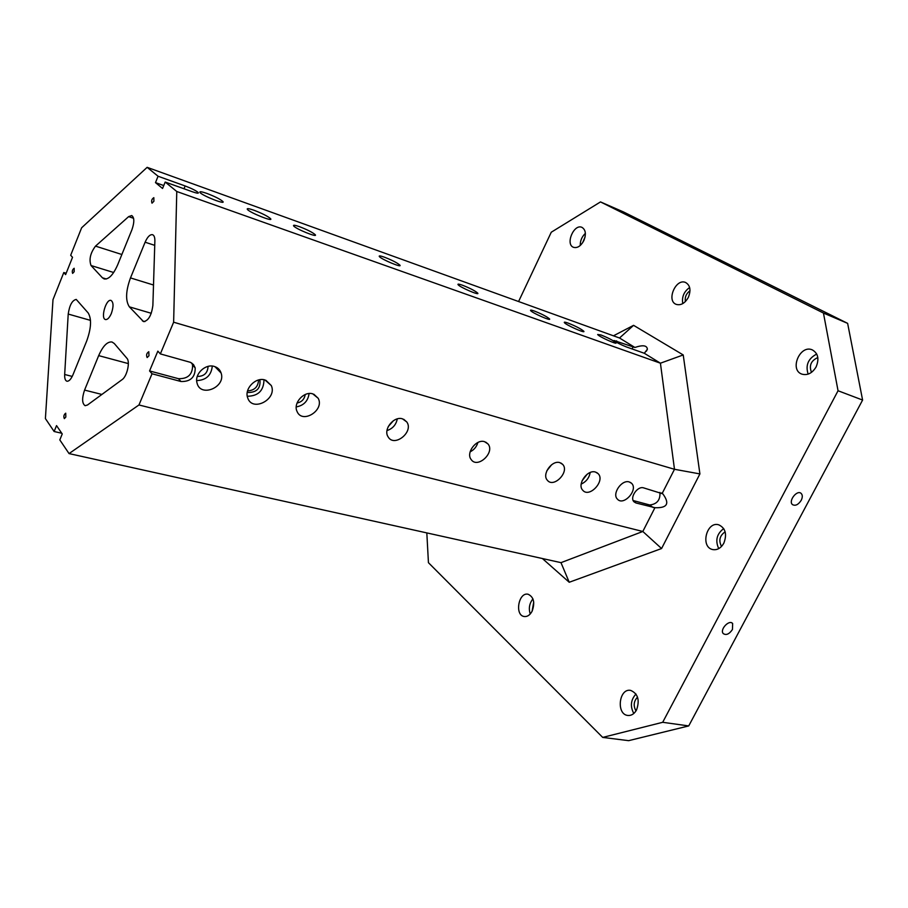<?xml version="1.0" encoding="UTF-8"?>
<svg xmlns="http://www.w3.org/2000/svg" width="908" height="908" viewBox="0 0 908 908"><rect width="100%" height="100%" fill="white"/><g stroke="black" fill="none" stroke-linecap="round" stroke-linejoin="round"><path stroke-width="1.36" d="M129.367 306.847C125.361 300.684 125.724 291.048 130.491 277.916L145.11 242.209C147.505 236.818 149.99 234.309 152.555 234.695C154.144 235.342 154.916 237.408 154.871 240.892L152.873 305.429C151.511 315.428 148.401 320.819 143.532 321.614L129.367 306.847L151.273 313.294M602.696 737.41L662.692 722.303L688.729 725.923L628.631 740.667L602.696 737.41L428.44 562.688L426.817 532.905M567.977 323.044C575.672 326.097 580.95 328.832 583.799 331.25C585.978 333.917 565.536 324.792 564.333 322.556C563.97 321.897 565.185 322.056 567.977 323.044M102.411 277.791L91.038 265.533C88.859 259.518 90.346 253.048 95.51 246.125L128.641 216.626L131.728 215.548C134.429 217.534 134.498 222.278 131.91 229.781L117.688 264.784C113.239 274.84 108.744 279.562 104.193 278.949L102.411 277.791L106.327 278.983M126.927 358.308L114.294 343.519L112.013 341.998C107.36 341.431 102.922 345.982 98.677 355.618L84.569 390.088C81.822 398.306 82.004 403.504 85.114 405.694L87.452 405.025L122.103 379.635C127.052 376.434 130.377 361.69 126.927 358.308M88.178 312.954L76.238 299.424C72.231 300.242 69.553 305.111 68.213 314.054L64.672 374.493C64.525 378.375 65.263 380.622 66.908 381.224C68.974 381.439 70.994 379.294 72.969 374.777L86.714 340.965C91.254 328.253 91.742 318.912 88.178 312.954M191.747 363.041L192.587 365.118C192.689 374.436 187.967 378.954 178.433 378.681L149.559 370.941L152.033 373.767L138.958 404.968L69.053 453.591L59.803 439.903L62.243 433.956L56.534 425.614L54.128 431.504L45.4 418.577L52.993 299.651L63.798 272.525L65.614 274.613L72.526 257.304L70.676 255.273L81.641 227.772L147.141 167.333L158.071 176.243L155.484 182.61L163.746 185.55M149.559 370.941L157.844 351.146L160.353 353.904L173.632 322.204L674.485 469.288L660.422 363.2L644.328 353.28L647.381 349.217C647.018 345.358 642.853 344.779 634.896 347.469L614.035 340.511C616.282 342.395 620.391 344.529 626.361 346.913L644.328 353.28M155.484 182.61L162.555 188.478L165.188 182.043L176.776 191.497L173.632 322.204M65.83 417.044L64.332 418.622C63.39 416.477 63.855 414.661 65.716 413.185L65.83 417.044M74.172 271.708L72.629 273.387C71.88 271.299 72.39 269.597 74.161 268.269L74.172 271.708M153.895 201.258L152.011 203.176C151.159 200.838 151.772 199 153.838 197.672L153.895 201.258M148.98 355.766L147.153 357.559C146.052 355.153 146.597 353.201 148.787 351.702L148.98 355.766M111.343 313.476C109.437 317.777 107.484 319.798 105.487 319.548C100.323 318.538 106.134 298.505 111.037 300.423C113.568 302.25 113.67 306.598 111.343 313.476M54.128 431.504L61.767 433.252M69.053 453.591L560.985 562.654L642.819 531.475L654.929 507.697C667.335 508.208 669.968 503.599 662.84 493.861L643.602 487.868C637.541 485.735 629.403 497.652 634.034 501.84L635.963 502.975L654.929 507.697M613.445 335.812L633.58 325.336L619.517 338.003L634.896 347.469M138.958 404.968L642.819 531.475L661.58 548.534L569.225 582.266L542.394 558.534M595.478 472.058L598.122 473.647C605.579 480.831 589.292 498.401 582.743 490.229C576.807 484.407 587.419 469.22 595.478 472.058M264.92 379.953L271.299 385.56C277.587 399.191 252.288 412.527 247.714 397.886C244.025 388.942 255.647 376.843 264.92 379.953M214.254 366.435C217.693 367.49 219.974 369.669 221.098 373.006C226.183 387.228 200.293 398.022 197.013 382.926C194.312 374.107 205.412 363.518 214.254 366.435M312.772 393.856L318.197 398.294C324.814 410.234 302.216 424.376 297.052 411.449C292.853 403.254 303.93 390.871 312.772 393.856M402.494 418.838L406.795 421.959C414.025 432.015 394.083 447.837 388.068 436.771C383.006 429.382 393.856 415.864 402.494 418.838M484.543 441.674L487.993 443.955C495.348 452.513 477.483 469.084 471.161 459.539C465.656 452.944 476.246 438.791 484.543 441.674M559.861 462.637L562.665 464.374C569.906 471.74 553.653 488.549 547.331 480.219C541.656 474.328 551.962 459.868 559.861 462.637M629.255 481.955L631.571 483.294C638.562 489.73 623.592 506.471 617.406 499.128C611.742 493.861 621.764 479.31 629.255 481.955M152.033 373.767L180.987 381.508C190.544 381.769 195.288 377.229 195.197 367.888L193.495 364.573L190.498 362.36L160.353 353.904M662.227 493.362L674.485 469.288L699.909 473.919L661.58 548.534M176.776 191.497L660.422 363.2L683.225 354.949L699.909 473.919M253.979 210.247C262.196 213.403 267.712 216.195 270.539 218.646C274.08 222.392 249.768 212.699 247.362 209.385C246.601 208.17 248.815 208.454 253.979 210.247M206.854 193.404C214.776 196.434 220.099 199.113 222.801 201.451C226.398 205.185 202.473 195.822 199.987 192.496C199.192 191.248 201.485 191.554 206.854 193.404M299.47 226.671C307.256 229.679 312.5 232.346 315.212 234.684C318.39 238.123 295.747 228.941 293.625 225.91C292.966 224.832 294.907 225.082 299.47 226.671M384.311 257.146C391.972 260.119 397.159 262.787 399.872 265.125C402.687 268.291 381.11 259.245 379.317 256.499C378.761 255.568 380.418 255.784 384.311 257.146M462.331 285.169C469.867 288.12 474.998 290.764 477.71 293.102C480.196 296.008 459.539 287.098 458.018 284.613C457.553 283.807 458.994 284 462.331 285.169M534.301 311.013C541.724 313.952 546.798 316.586 549.522 318.901C551.724 321.568 531.827 312.772 530.567 310.525C530.181 309.844 531.43 310.003 534.301 311.013M600.914 334.939C608.212 337.855 613.24 340.466 615.965 342.77C617.928 345.21 598.701 336.539 597.657 334.507L600.914 334.939M165.188 182.043L192.473 191.792C196.991 193.347 198.909 193.597 198.239 192.553C196.026 190.646 191.656 188.444 185.141 185.958L158.071 176.243M147.141 167.333L619.517 338.003M66.171 273.24L63.798 272.525M688.729 725.923L862.6 400.053L847.629 323.361L623.512 211.961L600.506 201.917L823.442 313.033L838.05 390.746L662.692 722.303M532.156 611.129C530.011 615.102 527.332 616.895 524.143 616.509C514.405 615.193 518.604 591.823 528.127 594.252C533.791 596.987 535.13 602.606 532.156 611.129M723.824 543.211C720.884 548.228 717.15 550.339 712.61 549.544C700.091 546.979 706.572 520.954 718.75 524.813C725.515 528.104 727.206 534.233 723.824 543.211M688.298 297.461C684.916 303.306 680.921 305.61 676.29 304.396C666.018 300.934 675.802 277.916 685.631 282.502C690.273 285.328 691.17 290.31 688.298 297.461M636.553 709.942C634.295 713.938 631.378 715.776 627.803 715.459C615.953 714.346 618.972 687.992 630.629 690.386C637.961 693.542 639.936 700.057 636.553 709.942M816.099 366.934C812.24 373.233 807.507 375.628 801.889 374.13C789.131 369.919 800.005 344.336 812.251 349.852C818.108 353.235 819.391 358.932 816.099 366.934M583.81 240.665C580.825 246.102 577.397 248.315 573.527 247.328C565.06 244.456 573.89 223.482 581.96 227.363C585.739 229.758 586.352 234.196 583.81 240.665M633.58 325.336L683.225 354.949M518.582 301.535L551.269 232.221L600.506 201.917M704.177 252.469L694.393 248.088L704.177 252.469M823.442 313.033L847.629 323.361M732.45 629.494C729.26 634.147 726.207 635.509 723.267 633.602C719.465 629.675 729.272 619.165 732.654 623.535L732.45 629.494M801.208 500.331C798.336 504.7 795.453 506.142 792.525 504.644C788.008 501.273 796.952 489.503 801.106 493.373C802.649 494.939 802.683 497.255 801.208 500.331M862.6 400.053L838.05 390.746M569.225 582.266L560.985 562.654M582.595 242.788L585.081 236.931M585.376 233.367C581.88 236.682 580.167 240.733 580.235 245.501M811.491 372.371C808.88 365.595 810.992 360.658 817.824 357.559M816.723 354.052C808.188 358.546 805.328 365.232 808.143 374.13M635.986 710.93C633.182 705.834 633.693 701.226 637.53 697.128M635.975 694.018C630.742 699.83 630.016 706.322 633.795 713.495M685.358 301.604C684.711 297.098 686.255 293.477 690.001 290.73M689.637 287.507C683.974 291.536 681.681 296.905 682.759 303.613M721.508 546.468C718.466 540.487 719.681 535.606 725.151 531.838M723.71 528.581C716.73 533.881 715.073 540.566 718.727 548.636M532.077 611.3L533.722 602.072M532.939 598.883C529.375 603.4 528.479 608.428 530.238 613.99M659.923 492.386C660.422 499.979 657.017 504.178 649.708 504.973L633.182 500.546M546.82 470.809L551.633 464.726M470.128 451.855C474.067 449.846 476.655 446.725 477.903 442.48M393.448 420.676L388.261 426.544M386.978 430.585C392.665 428.678 396.104 424.785 397.284 418.906M305.213 394.526C304.441 399.214 301.717 402.04 297.064 403.027M296.246 406.92C303.749 405.536 308.028 401.075 309.083 393.539M208.08 366.401C207.66 373.097 204.062 376.434 197.274 376.434M196.684 380.588C206.116 380.202 211.314 375.367 212.29 366.083M259.858 379.714L259.915 379.85C260.744 388.193 256.862 392.404 248.259 392.494L247.282 392.154M247.282 396.251C258.224 396.115 263.785 390.61 263.978 379.737M258.576 379.987C258.133 386.842 254.467 390.474 247.566 390.871M587.192 474.192L582.073 480.786M581.177 484.089C586.182 481.773 589.19 477.914 590.189 472.512M144.871 321.614L142.408 320.899M113.67 272.502L91.038 265.533M133.59 218.295L128.641 216.626M121.865 254.501L95.51 246.125M90.494 320.376L68.213 314.054M72.231 376.423L64.672 374.493M130.491 277.916L153.497 285.01M154.735 245.353L145.11 242.209M128.346 363.597L98.677 355.618M101.889 394.447L84.569 390.088M185.141 185.958L183.995 188.762M653.17 507.561L649.708 504.973M635.963 502.975L633.455 501.068M180.987 381.508L178.433 378.681M616.611 340.863L616.044 342.01M633.16 346.799L632.093 348.956M197.967 193.2L198.239 192.553M731.939 622.956L732.654 623.535M661.603 492.953L662.84 493.861M192.587 365.118L195.197 367.888M630.311 482.364L631.571 483.294M561.008 463.08L562.665 464.374M485.746 442.128L487.993 443.955M403.708 419.28L406.795 421.959M313.85 394.231L318.197 398.294M214.924 366.65L221.098 373.006M265.874 380.27L271.299 385.56M596.624 472.501L598.122 473.647M646.394 351.203L647.381 349.217M399.611 265.692L399.872 265.125M314.928 235.354L315.212 234.684M222.483 202.212L222.801 201.451M270.221 219.384L270.539 218.646"/></g></svg>
